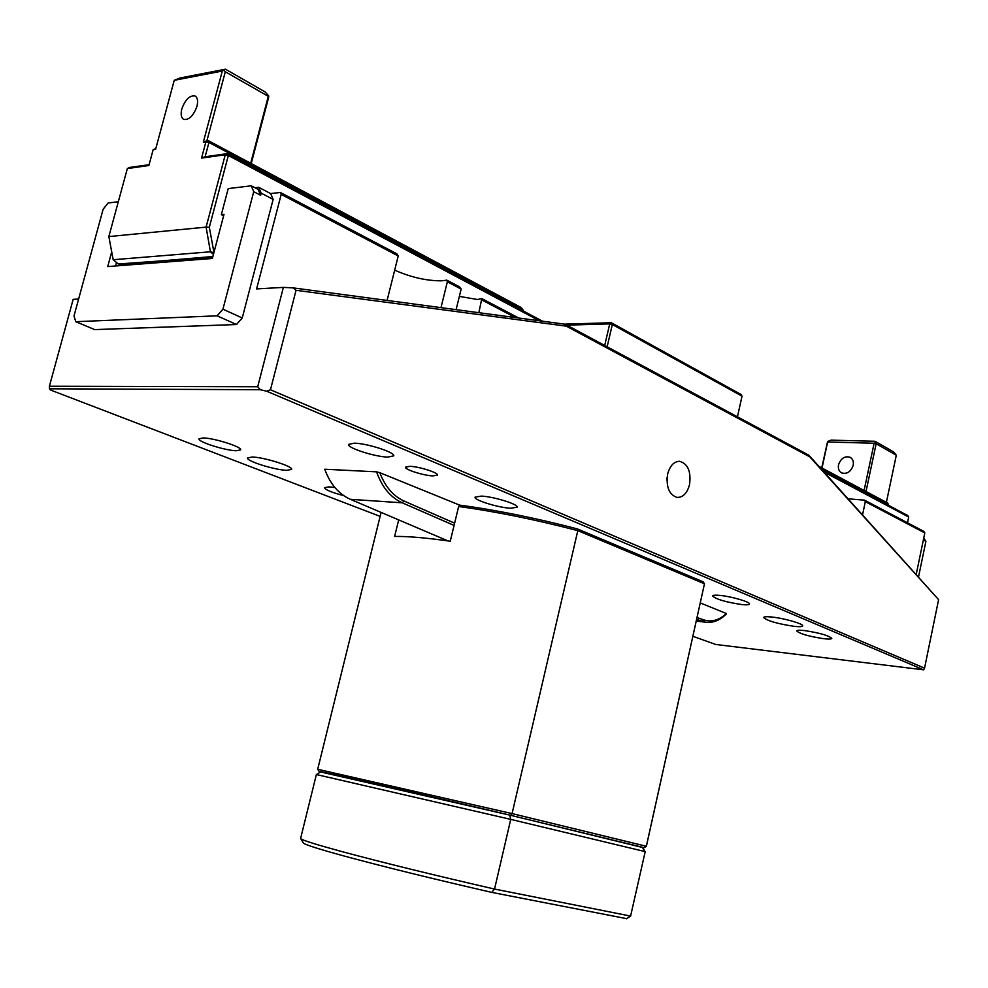 <?xml version="1.0" encoding="UTF-8"?>
<svg xmlns="http://www.w3.org/2000/svg" width="988" height="988" viewBox="0 0 988 988"><rect width="100%" height="100%" fill="white"/><g stroke="black" fill="none" stroke-linecap="round" stroke-linejoin="round"><path stroke-width="1.48" d="M853.187 465.348C850.866 471.819 847.025 474.351 841.665 472.919C838.923 471.325 837.886 468.621 838.528 464.805C840.85 458.309 844.715 455.801 850.1 457.259C852.792 458.864 853.83 461.557 853.187 465.348M821.744 467.88L827.598 441.513L831.032 440.142L875.047 441.278L893.646 451.924L896.301 455.233L876.158 443.723L866.019 491.505M864.092 490.468L874.121 443.242L827.648 441.994L822.028 468.04M818.941 466.385L887.508 502.966L888.459 504.436L820.707 468.349M907.503 522.8L908.701 517.033L824.054 472.054M886.384 502.361L896.301 455.233M888.298 505.201L888.459 504.436M822.238 470.053L907.725 515.538L908.701 517.033M874.121 443.242L875.282 442.772L876.158 443.723M875.047 441.278L875.282 442.772M642.546 847.469L510.673 815.31L320.631 771.961M317.741 769.294L512.08 813.593L577.819 530.642C535.261 519.552 495.531 511.5 458.642 506.498L460.42 505.226C496.618 510.129 535.558 518.008 577.239 528.864L703.123 581.809L704.469 583.797L646.325 846.37M398.683 519.91L394.62 536.435C408.032 536.237 426.581 537.843 450.256 541.226L458.642 506.498M644.213 847.692L646.374 846.321L704.469 583.797L577.819 530.642L577.239 528.864M510.673 815.31L512.08 813.593L646.14 846.21L644.003 847.593M626.577 918.642L491.752 892.386C432.868 878.838 383.579 866.698 343.898 855.954C318.679 849.038 305.193 844.752 303.452 843.073L303.291 842.813M300.624 838.38L300.772 838.676C302.501 840.294 316.246 844.604 342.009 851.619C382.949 862.61 433.794 875.096 494.543 889.064L510.734 819.373L316.382 774.543L300.624 838.38M316.444 774.543L320.791 771.863C315.382 769.973 410.23 791.623 509.722 815.088L642.262 847.198L645.164 851.644M645.201 851.668L630.603 916.074L645.201 851.668M642.262 847.198L644.954 851.57L510.734 819.373L509.722 815.088M491.752 892.386L494.543 889.064L630.603 916.074L626.33 918.803M604.693 345.479L609.732 323.879L566.84 325.138M737.443 416.825L742.037 396.151L612.338 324.496L607.138 346.788M564.568 324.138L611.35 322.743L741.025 394.484L742.037 396.151M612.338 324.496L611.35 322.743L609.732 323.879L612.338 324.496M181.804 108.976C180.532 114.349 181.174 117.831 183.756 119.4C189.091 120.141 193.487 115.794 196.945 106.346C198.205 100.998 197.563 97.54 195.019 95.972C189.659 95.206 185.262 99.541 181.804 108.976M539.374 320.779L228.339 155.487L209.32 227.277L206.097 227.117L225.264 154.758L201.564 158.092L205.936 141.716L203.343 142.111L222.312 71.05L174.246 80.324L155.598 149.312L153.165 149.682L148.867 165.527L127.341 168.565L108.841 236.577L113.188 259.733L210.419 251.792L206.097 227.117L108.841 236.577M174.246 80.324L179.878 78.027L225.462 69.197L265.105 91.909L268.711 95.922L268.613 97.479L251.236 163.551M250.693 163.267L268.304 96.33L225.301 71.766L206.9 140.79L208.196 140.592L520.824 307.354L522.948 309.726L208.95 142.445L205.133 156.771L227.549 153.597L542.511 321.199M153.165 149.682L155.808 148.521M523.393 311.022L522.948 309.726M209.32 227.277L213.951 252.434M212.877 256.522L119.4 264.475M127.341 168.565L129.576 167.454L149.102 164.7M222.312 71.05L225.462 69.197M224.078 70.395L225.301 71.766M206.9 140.79L203.343 142.111M208.196 140.592L205.936 141.716L208.95 142.445L208.196 140.592M205.133 156.771L201.564 158.092M227.549 153.597L225.264 154.758L228.339 155.487L227.549 153.597M213.89 252.706L210.419 251.792L213.433 254.435M113.941 260.412L118.264 263.957L113.941 260.412M667.629 474.129C665.924 486.837 669.049 494.605 676.978 497.421C682.967 497.569 687.154 493.296 689.538 484.602C691.23 471.362 687.858 463.594 679.435 461.285C673.816 461.594 669.876 465.879 667.629 474.129M203.207 437.931C214.322 438.055 242.443 447.07 240.603 449.861L236.206 450.75C225.042 450.54 197.365 441.71 199.008 438.833L203.207 437.931M440.994 307.626L447.354 281.802L446.811 280.147L441.858 280.802C426.89 280.95 411.169 277.393 394.669 270.156M78.62 299.031L73.161 299.339L49.4 386.234L257.707 386.753L283.371 287.385L256.608 288.916L281.197 194.414L280.345 192.462L396.917 253.867L398.226 255.966L387.098 300.426M354.297 443.167C367.203 443.34 395.669 452.553 393.706 455.863L387.741 457.098C374.785 456.814 346.837 447.811 348.591 444.415L354.297 443.167M804.294 630.542C819.497 632.876 828.66 635.494 831.797 638.384C831.451 639.15 828.846 639.273 823.967 638.73C808.863 636.395 799.761 633.79 796.649 630.9C796.97 630.146 799.514 630.023 804.294 630.542M343.738 495.643C331.721 492.481 325.287 489.813 324.447 487.64L329.177 486.874L334.932 487.566M719.943 595.418C731.453 596.456 750.633 602.062 749.472 604.039C749.139 604.854 746.619 605.039 741.926 604.57C725.859 602.161 716.09 599.296 712.595 595.974C712.904 595.171 715.349 594.986 719.943 595.418M481.415 496.1C493.938 496.643 518.824 504.423 517.169 507.227L510.598 508.252C498.038 507.622 473.598 500.002 475.08 497.137L481.415 496.1M409.872 466.311C419.171 466.571 438.734 472.807 437.425 475.08L432.929 475.907C423.617 475.611 404.302 469.461 405.512 467.163L409.872 466.311M478.847 312.69L481.798 298.574L477.476 299.5L459.358 296.388M446.811 280.147L459.408 286.779L461.149 289.064L456.11 309.652M286.594 470.325L291.633 469.411C293.535 466.534 264.389 457.296 252.311 457.012L247.506 457.938C245.827 460.914 274.466 469.955 286.594 470.325M794.253 626.355C799.502 626.911 802.318 626.763 802.688 625.91C803.862 623.934 784.126 618.241 771.863 617.031C766.725 616.512 763.996 616.673 763.65 617.512C767.194 620.835 777.395 623.786 794.253 626.355M864.537 500.175L923.805 531.383L924.805 532.94L865.327 501.645L864.537 500.175L848.173 498.817M865.327 501.645L862.549 514.76M693.07 636.358L715.732 644.472L923.694 669.839L266.711 391.223L260.338 389.717L49.499 388.803L50.734 390.099L380.121 516.378M460.223 505.362L379.824 472.696C385.11 486.602 393.175 496.05 404.03 501.027L454.616 523.171M697.232 617.599L703.777 619.884C711.619 622.366 719.153 620.254 726.365 613.523L700.48 603.001M726.365 613.523L726.39 613.919C719.919 620.39 713.015 623.156 705.667 622.193L696.812 619.476M454.072 525.418L402.227 502.806C390.507 497.409 381.961 487.096 376.576 471.844L324.756 469.226C330.153 484.034 338.699 494.074 350.394 499.323L447.897 540.881M376.576 471.844L379.824 472.696M115.559 265.97L116.498 262.512M212.704 257.176L118.375 264.006M118.313 201.75L108.161 202.972L103.16 209.16L74.001 315.962L75.78 321.693L217.138 315.814L222.93 309.182L253.731 191.684L260.634 195.266L258.152 189.424L251.261 185.818L228.216 188.584L221.337 214.655L223.621 215.804M260.634 195.266L261.19 193.154L258.708 187.312L254.978 187.757M75.78 321.693L94.638 329.597L236.478 324.533L242.245 317.975L273.145 199.391L270.638 193.574L280.345 192.462M258.708 187.312L270.638 193.574M481.798 298.574L518.712 318.013M283.371 287.385L293.312 287.903L565.136 324.225L808.851 455.196L938.6 599.654L809.765 456.814L566.309 326.151L296.054 290.311L270.465 389.778L924.546 668.147L938.6 599.654M924.805 532.94L916.234 574.312M666.949 480.168L667.085 477.537M461.149 289.064L447.354 281.802M515.341 317.568L481.934 299.994M398.226 255.966L281.197 194.414M809.765 456.814L808.851 455.196M566.309 326.151L565.136 324.225M293.312 287.903L296.054 290.311M260.338 389.717L257.707 386.753M49.4 386.234L49.499 388.803M270.465 389.778L266.711 391.223M923.694 669.839L924.546 668.147M217.138 315.814L236.478 324.533M222.93 309.182L242.245 317.975M261.19 193.154L273.145 199.391M253.731 191.684L251.261 185.818M221.337 214.655L224.004 214.371L212.358 258.473L107.717 266.575L111.706 251.866M918.544 576.869L925.904 541.325L923.348 539.991M925.904 541.325L923.755 538.015M703.777 619.884L702.172 621.329L696.552 620.686M404.03 501.027L402.227 502.806L350.394 499.323M319.038 771.418L317.704 769.232L381.096 512.414M303.452 843.073L300.772 838.676M626.861 918.47L630.665 916.061M705.667 622.193L696.441 621.143"/></g></svg>
